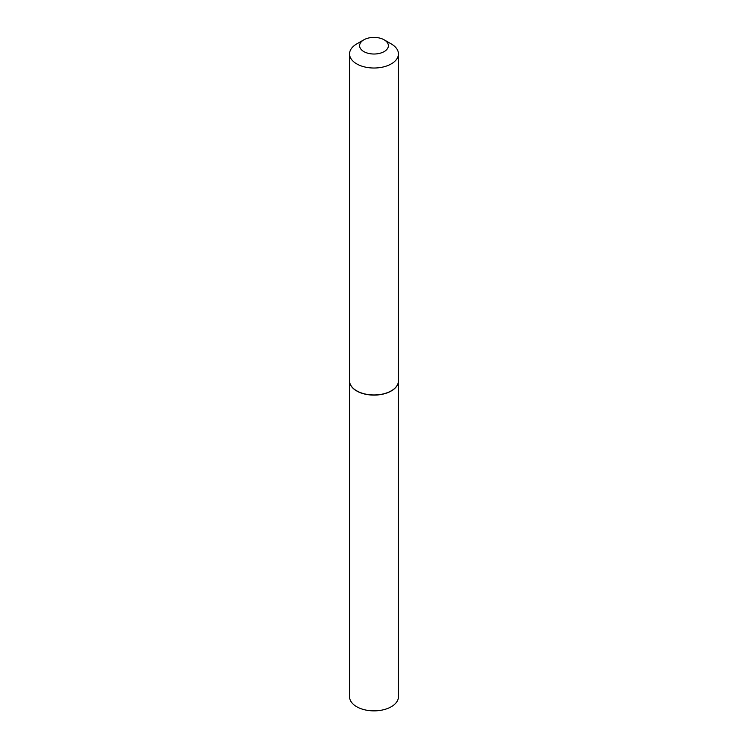 <?xml version="1.0" encoding="UTF-8"?>
<svg xmlns="http://www.w3.org/2000/svg" width="748" height="748" viewBox="0 0 748 748"><rect width="100%" height="100%" fill="white"/><g stroke="black" fill="none" stroke-linecap="round" stroke-linejoin="round"><path stroke-width="1.12" d="M349.559 380.928A24.441 14.109 0 0 0 349.559 380.994L349.559 696.762A24.441 14.109 0 0 0 364.65 709.796A24.441 14.109 0 0 0 391.279 706.738A24.441 14.109 0 0 0 398.441 696.762L398.441 380.994A24.441 14.109 0 0 0 398.441 380.928M349.559 380.994A24.441 14.109 0 0 0 364.65 394.037A24.441 14.109 0 0 0 391.279 390.97A24.441 14.109 0 0 0 398.441 380.994M363.827 51.584A14.39 8.312 0 0 0 384.173 51.584A14.39 8.312 0 0 0 384.173 39.831L391.279 43.936A24.441 14.109 0 0 1 398.441 53.912A24.441 14.109 0 0 1 383.35 66.946A24.441 14.109 0 0 1 356.721 63.889A24.441 14.109 0 0 1 349.559 53.912A24.441 14.109 0 0 1 356.721 43.936L363.827 39.831A14.39 8.312 0 0 0 363.827 51.584M391.223 390.877A24.282 14.016 0 0 1 391.167 390.905A24.282 14.016 0 0 1 356.833 390.905L356.721 390.839A24.441 14.109 0 0 0 391.279 390.839A24.441 14.109 0 0 0 398.441 380.863L398.441 53.912M349.559 53.912L349.559 380.863A24.441 14.109 0 0 0 356.721 390.839L356.833 390.905M391.279 43.936L384.173 39.831A14.39 8.312 0 0 0 363.827 39.831"/></g></svg>
